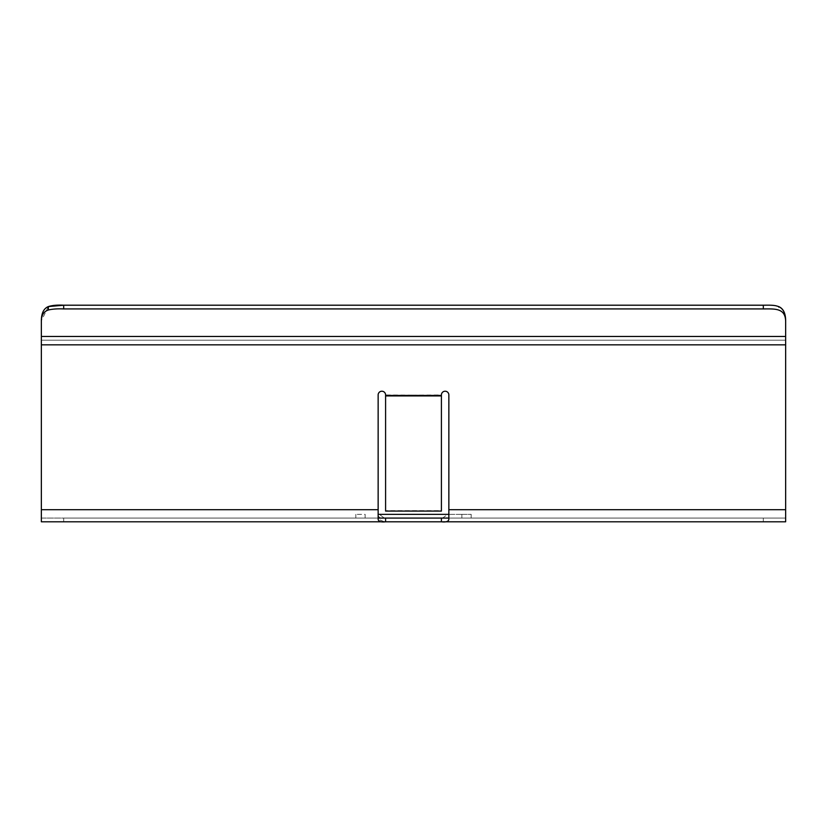 <?xml version="1.0" encoding="UTF-8"?>
<svg xmlns="http://www.w3.org/2000/svg" width="827" height="827" viewBox="0 0 827 827"><rect width="100%" height="100%" fill="white"/><g stroke="black" fill="none" stroke-linecap="round" stroke-linejoin="round"><path stroke-width="0.62" stroke-dasharray="4.13 3.1" d="M448.854 518.074L378.146 518.074M448.834 514.353L461.88 514.353L461.88 518.074L461.88 514.353L471.183 514.353L471.183 518.074L471.183 514.353L461.88 514.353L461.88 518.074L471.183 518.074L461.88 518.074L461.88 514.353L378.156 514.353M365.12 518.074L365.12 514.353L355.817 514.353L365.12 514.353L365.12 518.074M355.817 518.074L355.817 514.353L355.817 518.074M48.348 306.579L41.35 320.824L41.35 340.186L785.65 340.186L41.35 340.186L41.35 344.838L785.65 344.838L785.65 336.465L41.35 336.465L41.35 320.824L41.35 336.465L785.65 336.465L785.65 320.824L785.65 509.701L448.854 509.701L448.854 394.944A3.721 3.721 0 0 0 445.133 391.223A3.721 3.721 0 0 0 441.411 394.944L385.589 395.451L385.589 511.076L385.589 395.451L441.411 395.451L385.589 394.944A3.721 3.721 0 0 0 381.867 391.223A3.721 3.721 0 0 0 378.146 394.944L378.146 513.536C377.898 517.402 380.379 518.922 385.589 518.074L41.35 518.074L41.35 509.701L41.35 521.796L41.35 518.074L785.65 518.074L785.65 509.701L785.65 518.074L441.411 518.074C446.663 518.88 449.144 517.361 448.854 513.536L448.854 519.232C448.627 521.486 446.146 522.333 441.411 521.796L41.35 521.796L63.679 521.796L41.35 521.796L41.35 518.074L63.679 518.074L41.35 518.074L41.35 509.701L378.146 509.701L41.35 509.701L378.146 509.701L378.146 519.232L378.146 509.701M442.61 521.796L785.65 521.796L763.321 521.796L785.65 521.796L785.65 344.838L41.35 344.838L41.35 509.701M385.589 394.944L385.589 394.944A3.721 3.721 0 0 0 381.867 391.223A3.721 3.721 0 0 0 378.146 394.944M385.589 395.451L385.589 511.076L441.411 511.076L441.411 395.451L441.411 510.621L385.589 510.621L441.411 510.621L441.411 395.451M41.35 321.217C41.691 307.944 52.111 308.895 63.679 308.926L763.321 308.926L763.321 305.204C769.668 304.863 774.785 305.328 778.652 306.579L778.652 310.011C783.283 311.521 785.619 315.252 785.65 321.217M763.321 308.926C769.451 308.657 774.558 309.019 778.631 310.001M763.321 305.204L63.679 305.204L63.679 308.926M785.65 320.824L785.65 340.186L41.35 340.186L785.65 340.186L785.65 509.701L448.854 509.701L448.854 519.232L448.854 513.536L442.61 518.074M441.411 521.796L441.411 518.074L385.589 518.074L385.589 521.796L384.4 521.796L378.146 519.232L378.146 513.536L384.359 518.074M763.321 518.074L63.679 518.074L763.321 518.074L763.321 521.796L63.679 521.796L763.321 521.796L763.321 518.074M448.854 394.944A3.721 3.721 0 0 0 445.133 391.223A3.721 3.721 0 0 0 441.411 394.944M41.35 336.465L785.65 336.465M441.411 395.916L385.589 395.916M63.679 521.796L63.679 518.074L63.679 521.796M448.854 509.701L785.65 509.701M785.65 344.838L41.35 344.838"/><path stroke-width="1.24" d="M378.146 518.074L448.854 518.074M378.146 513.536L378.166 514.353L448.834 514.353M448.854 394.944A3.721 3.721 0 0 0 445.133 391.223A3.721 3.721 0 0 0 441.411 394.944A3.721 3.721 0 0 1 445.133 391.223A3.721 3.721 0 0 1 448.854 394.944L448.854 519.232C448.627 521.486 446.146 522.333 441.411 521.796L441.608 521.796M381.867 391.223A3.721 3.721 0 0 1 385.589 394.944A3.721 3.721 0 0 0 381.867 391.223A3.721 3.721 0 0 0 378.146 394.944A3.721 3.721 0 0 1 381.867 391.223M785.65 320.824L785.65 321.217C785.309 307.944 774.889 308.895 763.321 308.926L63.679 308.926L63.679 305.204L48.348 306.579C52.215 305.328 57.332 304.863 63.679 305.204L763.321 305.204C774.889 305.163 785.309 303.954 785.65 320.824C785.619 313.237 783.283 308.492 778.652 306.579L778.538 306.528M378.146 394.944L378.146 519.232C378.373 521.486 380.854 522.333 385.589 521.796L41.35 521.796L41.35 320.824C41.381 313.237 43.717 308.492 48.348 306.579L48.348 310.011C43.717 311.521 41.381 315.252 41.35 321.217M441.411 394.944L441.411 511.076L385.589 511.076L385.589 394.944M785.65 321.217L785.65 521.796L442.61 521.796M442.61 518.074L441.411 518.074L441.411 521.796L385.589 521.796L385.589 518.074L384.359 518.074M785.65 336.465L41.35 336.465M63.679 308.926C57.549 308.657 52.442 309.019 48.369 310.001M385.589 395.451L441.411 395.451M378.146 509.701L41.35 509.701M41.35 344.838L785.65 344.838M785.65 509.701L448.854 509.701M385.589 395.916L441.411 395.916M763.321 305.204L763.321 308.926"/></g></svg>
